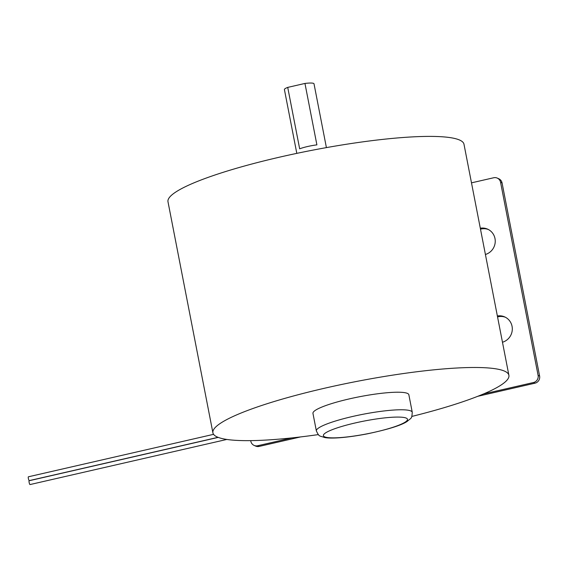 <?xml version="1.0" encoding="UTF-8"?>
<svg xmlns="http://www.w3.org/2000/svg" width="568" height="568" viewBox="0 0 568 568"><rect width="100%" height="100%" fill="white"/><g stroke="black" fill="none" stroke-linecap="round" stroke-linejoin="round"><path stroke-width="0.85" d="M316.362 430.942L312.954 413.39A48.848 7.462 -11 0 1 349.27 398.906A48.848 7.462 -11 0 1 407.441 393.397A48.848 7.462 -11 0 1 408.853 394.746L412.261 412.297C411.729 419.269 411.594 417.416 407.149 421.435C401.363 425.318 388.093 429.451 367.333 433.838C346.338 437.871 330.725 438.851 324.47 437.488C318.967 435.45 319.479 437.239 316.362 430.942A48.848 7.462 -11 0 1 352.685 416.458A48.848 7.462 -11 0 1 412.261 412.297M287.72 87.394L299.663 148.816A15.073 2.3 -11 0 1 316.894 144.868L304.959 83.439L287.72 87.394A15.073 2.3 169 0 0 284.412 89.567L296.808 153.367M326.408 147.616L314.012 83.816A15.073 2.3 169 0 0 304.959 83.439M485.413 254.485A13.568 13.099 -66.1 0 0 494.998 238.567A13.568 13.099 -66.1 0 0 487.578 229.124A13.568 13.099 -66.1 0 0 480.308 228.208M488.324 229.486A13.568 13.099 -66.1 0 0 480.492 229.167M502.467 342.241A13.568 13.099 -66.1 0 0 512.059 326.316A13.568 13.099 -66.1 0 0 504.64 316.88A13.568 13.099 -66.1 0 0 497.362 315.964M505.378 317.242A13.568 13.099 -66.1 0 0 497.547 316.923M477.745 396.308L534.992 383.187A6.028 5.822 -66.1 0 0 539.6 376.016L502.069 182.96A6.028 5.822 -66.1 0 0 498.775 178.764L497.27 178.096A6.028 5.822 -66.1 0 0 493.684 177.756L471.49 182.846M250.694 440.633L250.807 441.208A6.028 5.822 -66.1 0 0 254.102 445.404L255.614 446.072A6.028 5.822 -66.1 0 0 259.2 446.412L300.571 436.927M254.102 445.404A6.028 5.822 -66.1 0 0 257.687 445.745L291.86 437.914M483.439 393.986L533.487 382.52A6.028 5.822 -66.1 0 0 538.095 375.349L500.564 182.285A6.028 5.822 -66.1 0 0 497.27 178.096M318.307 434.605A150.761 23.032 -11 0 1 212.908 432.837L167.986 201.746A150.761 23.032 -11 0 1 295.722 153.594A150.761 23.032 -11 0 1 459.626 140.055A150.761 23.032 -11 0 1 463.978 144.215L508.9 375.306A150.761 23.032 -11 0 1 411.835 416.429M212.908 432.837A150.761 23.032 -11 0 1 340.644 384.685A150.761 23.032 -11 0 1 504.547 371.138A150.761 23.032 -11 0 1 508.9 375.306M218.226 437.395L29.167 480.741A1.96 0.412 77.1 0 0 29.167 482.594A1.96 0.412 77.1 0 0 29.976 484.554A1.96 0.412 77.1 0 0 30.04 484.561L226.824 439.447M213.568 434.342L28.4 476.793A1.96 0.412 77.1 0 0 28.4 478.646A1.96 0.412 77.1 0 0 29.209 480.606A1.96 0.412 77.1 0 0 29.273 480.613L218.055 437.332M355.256 422.94A42.82 6.539 -11 0 1 405.879 421.633A42.82 6.539 -11 0 1 335.219 437.836A42.82 6.539 -11 0 1 355.256 422.94M538.095 375.349L539.6 376.016M500.564 182.285L502.069 182.96M533.487 382.52L534.992 383.187M257.687 445.745L259.2 446.412"/></g></svg>
